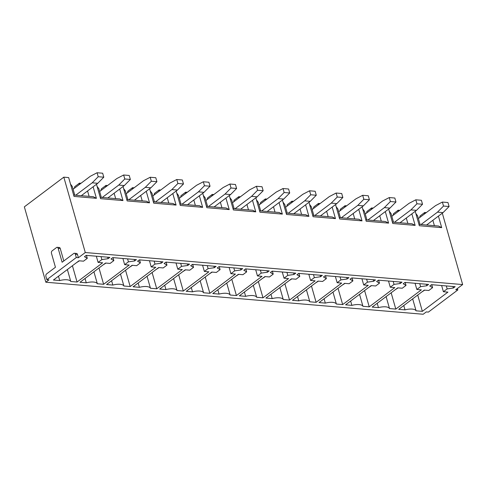 <?xml version="1.0" encoding="UTF-8"?>
<svg xmlns="http://www.w3.org/2000/svg" width="487" height="487" viewBox="0 0 487 487"><rect width="100%" height="100%" fill="white"/><g stroke="black" fill="none" stroke-linecap="round" stroke-linejoin="round"><path stroke-width="0.73" d="M78.395 257.714L85.286 252.528L63.815 177.158L24.35 206.847L45.821 282.216L48.931 279.873L46.843 279.696L45.906 276.421A1.845 1.199 -85.1 0 1 46.551 273.944L55.445 267.253L51.476 253.325A1.845 1.199 -85.1 0 1 52.121 250.854L56.571 247.506A1.845 1.199 -85.1 0 1 57.192 247.311A1.845 1.199 -85.1 0 1 58.148 248.309L62.117 262.237L73.787 253.453A1.845 1.199 -85.1 0 1 74.414 253.258A1.845 1.199 -85.1 0 1 75.369 254.257L76.301 257.532L78.395 257.714L77.457 254.433A1.845 1.199 94.9 0 0 76.502 253.435L74.414 253.258M76.301 257.532L46.843 279.696M85.286 252.528L462.65 284.566L455.759 289.753L457.847 289.929L428.39 312.094L426.295 311.917L423.185 314.255L45.821 282.216M59.712 280.555A11.061 4.225 164.1 0 1 70.779 281.498L77.062 282.028L102.629 262.791L98.1 262.408L101.862 259.577L108.077 258.694L109.855 257.361L86.223 255.352L84.446 256.692L87.289 258.341L83.527 261.172L78.997 260.788L53.43 280.025L59.712 280.555L58.477 276.226M86.272 282.813A11.061 4.225 164.1 0 1 97.339 283.751L103.621 284.286L129.189 265.05L124.66 264.666L128.422 261.836L134.637 260.953L136.421 259.614L112.783 257.605L111.006 258.944L113.855 260.6L110.092 263.43L105.557 263.041L79.99 282.277L86.272 282.813L85.036 278.479M112.832 285.065A11.061 4.225 164.1 0 1 123.899 286.009L130.181 286.539L155.755 267.302L151.22 266.919L154.982 264.088L161.203 263.205L162.981 261.866L139.349 259.863L137.565 261.202L140.414 262.852L136.652 265.683L132.117 265.299L106.55 284.536L112.832 285.065L111.602 280.737M139.392 287.324A11.061 4.225 164.1 0 1 150.459 288.261L156.747 288.797L182.315 269.561L177.785 269.177L181.548 266.346L187.763 265.464L189.54 264.124L165.909 262.116L164.131 263.455L166.974 265.111L163.212 267.941L158.683 267.552L133.109 286.788L139.392 287.324L138.162 282.99M165.957 289.576A11.061 4.225 164.1 0 1 177.025 290.52L183.307 291.049L208.874 271.813L204.345 271.429L208.107 268.599L214.323 267.716L216.1 266.377L192.468 264.374L190.691 265.713L193.534 267.363L189.772 270.194L185.243 269.81L159.675 289.047L165.957 289.576L164.722 285.248M192.517 291.835A11.061 4.225 164.1 0 1 203.584 292.772L209.867 293.308L235.434 274.071L230.905 273.688L234.667 270.857L240.882 269.975L242.666 268.635L219.028 266.626L217.251 267.966L220.1 269.621L216.338 272.446L211.802 272.063L186.235 291.299L192.517 291.835L191.281 287.5M219.077 294.087A11.061 4.225 164.1 0 1 230.144 295.025L236.426 295.56L262 276.324L257.465 275.94L261.227 273.11L267.448 272.227L269.226 270.888L245.588 268.885L243.81 270.224L246.659 271.874L242.897 274.705L238.362 274.321L212.795 293.551L219.077 294.087L217.841 289.759M245.637 296.346A11.061 4.225 164.1 0 1 256.704 297.283L262.986 297.819L288.56 278.582L284.031 278.199L287.793 275.368L294.008 274.485L295.786 273.146L272.154 271.137L270.376 272.477L273.219 274.126L269.457 276.957L264.928 276.573L239.354 295.81L245.637 296.346L244.407 292.011M272.203 298.598A11.061 4.225 164.1 0 1 283.27 299.535L289.552 300.071L315.119 280.835L310.59 280.451L314.352 277.62L320.568 276.738L322.345 275.399L298.714 273.396L296.936 274.735L299.779 276.385L296.017 279.215L291.488 278.832L265.914 298.062L272.203 298.598L270.967 294.264M298.762 300.856A11.061 4.225 164.1 0 1 309.829 301.794L316.112 302.33L341.679 283.093L337.15 282.71L340.912 279.879L347.128 278.996L348.905 277.657L325.273 275.648L323.496 276.987L326.345 278.637L322.583 281.468L318.048 281.084L292.48 300.321L298.762 300.856L297.527 296.522M325.322 303.109A11.061 4.225 164.1 0 1 336.389 304.046L342.671 304.582L368.245 285.345L363.71 284.962L367.472 282.131L373.687 281.249L375.471 279.909L351.833 277.907L350.056 279.246L352.905 280.896L349.142 283.726L344.607 283.343L319.04 302.573L325.322 303.109L324.086 298.774M351.882 305.367A11.061 4.225 164.1 0 1 362.949 306.305L369.231 306.84L394.805 287.604L390.27 287.22L394.038 284.39L400.253 283.507L402.031 282.168L378.399 280.159L376.615 281.498L379.464 283.148L375.702 285.979L371.173 285.595L345.6 304.832L351.882 305.367L350.652 301.033M378.448 307.62A11.061 4.225 164.1 0 1 389.515 308.557L395.797 309.093L421.365 289.856L416.835 289.473L420.598 286.642L426.813 285.759L428.59 284.42L404.959 282.417L403.181 283.751L406.024 285.406L402.262 288.237L397.733 287.854L372.159 307.084L378.448 307.62L377.212 303.285M405.007 309.872A11.061 4.225 164.1 0 1 416.075 310.816L422.357 311.345L447.924 292.115L443.395 291.731L447.157 288.901L453.373 288.018L455.15 286.679L431.519 284.67L429.741 286.009L432.59 287.659L428.822 290.489L424.293 290.106L398.725 309.342L405.007 309.872L403.772 305.544M411.856 213.848L415.143 225.378L392.766 223.478L388.656 209.069M385.296 211.595L388.583 223.119L366.2 221.22L362.097 206.811M358.736 209.337L362.018 220.867L339.64 218.967L335.537 204.558M332.177 207.085L335.458 218.608L313.08 216.709L308.977 202.3M305.617 204.826L308.898 216.356L286.52 214.457L282.411 200.047M279.051 202.574L282.338 214.097L259.961 212.198L255.852 197.789M252.491 200.321L255.772 211.845L233.395 209.946L229.292 195.537M225.931 198.063L229.213 209.587L206.835 207.687L202.732 193.278M199.372 195.811L202.653 207.334L180.275 205.435L176.172 191.026M172.806 193.552L176.093 205.076L153.715 203.176L149.606 188.767M146.246 191.3L149.527 202.823L127.15 200.924L123.047 186.515M119.686 189.041L122.968 200.565L100.59 198.666L96.487 184.256M93.127 186.789L96.408 198.312L74.03 196.413L68.661 177.572L63.815 177.158M462.65 284.566L442.312 213.178M438.422 216.106L441.703 227.63L419.325 225.731L415.222 211.321M57.192 247.311L59.286 247.487A1.845 1.199 94.9 0 1 60.242 248.486L63.797 260.971M420.068 224.458L417.615 215.851L415.825 213.452M426.308 212.594L424.737 212.46L420.013 216.015L419.672 217.579M424.737 212.46L424.396 214.024M434.398 225.676L432.864 220.288M441.703 227.63L438.543 226.029L418.936 224.361M416.075 310.816L412.666 298.854M422.357 311.345L417.712 295.055M432.59 287.659L431.744 284.688M453.373 288.018L452.94 286.49M447.157 288.901L446.311 285.924M443.395 291.731L441.63 285.528M393.508 222.206L391.055 213.598L389.265 211.194M399.742 210.335L398.177 210.201L393.447 213.756L393.112 215.327M398.177 210.201L397.836 211.772M407.832 223.417L406.298 218.03M415.143 225.378L411.984 223.77L392.376 222.109M389.515 308.557L386.106 296.595M395.797 309.093L391.152 292.803M406.024 285.406L405.178 282.436M426.813 285.759L426.381 284.231M420.598 286.642L419.751 283.671M416.835 289.473L415.07 283.276M366.942 219.947L364.495 211.34L362.705 208.941M373.182 208.083L371.611 207.949L366.888 211.504L366.553 213.069M371.611 207.949L371.277 209.513M381.272 221.165L379.738 215.778M388.583 223.119L385.424 221.518L365.81 219.85M362.949 306.305L359.546 294.343M369.231 306.84L364.593 290.544M379.464 283.148L378.618 280.177M400.253 283.507L399.815 281.979M394.038 284.39L393.192 281.419M390.27 287.22L388.504 281.017M340.383 217.695L337.929 209.087L336.14 206.683M346.622 205.824L345.052 205.691L340.328 209.246L339.987 210.816M345.052 205.691L344.717 207.261M354.713 218.907L353.178 213.519M362.018 220.867L358.864 219.26L339.25 217.598M336.389 304.046L332.98 292.084M342.671 304.582L338.033 288.292M352.905 280.896L352.058 277.925M373.687 281.249L373.255 279.721M367.472 282.131L366.626 279.161M363.71 284.962L361.944 278.765M313.823 215.437L311.37 206.829L309.58 204.43M320.062 203.572L318.492 203.438L313.768 206.993L313.427 208.558M318.492 203.438L318.151 205.009M328.153 216.654L326.619 211.267M335.458 218.608L332.298 217.007L312.691 215.339M309.829 301.794L306.42 289.832M316.112 302.33L311.473 286.033M326.345 278.637L325.499 275.666M347.128 278.996L346.695 277.468M340.912 279.879L340.066 276.908M337.15 282.71L335.385 276.506M287.263 213.184L284.81 204.577L283.02 202.172M293.497 201.314L291.932 201.18L287.202 204.735L286.867 206.305M291.932 201.18L291.591 202.75M301.587 214.396L300.053 209.008M308.898 216.356L305.739 214.749L286.131 213.087M283.27 299.535L279.861 287.58M289.552 300.071L284.907 283.781M299.779 276.385L298.933 273.414M320.568 276.738L320.136 275.216M314.352 277.62L313.506 274.65M310.59 280.451L308.825 274.254M260.697 210.926L258.25 202.318L256.46 199.92M266.937 199.061L265.366 198.927L260.642 202.482L260.308 204.047M265.366 198.927L265.031 200.498M275.027 212.143L273.493 206.756M282.338 214.097L279.179 212.496L259.565 210.828M256.704 297.283L253.301 285.321M262.986 297.819L258.347 281.523M273.219 274.126L272.373 271.156M294.008 274.485L293.57 272.957M287.793 275.368L286.946 272.397M284.031 278.199L282.259 271.996M234.137 208.673L231.684 200.066L229.901 197.661M240.377 196.803L238.807 196.669L234.083 200.224L233.742 201.795M238.807 196.669L238.472 198.239M248.467 209.885L246.933 204.497M255.772 211.845L252.619 210.238L233.005 208.576M230.144 295.025L226.735 283.069M236.426 295.56L231.788 279.27M246.659 271.874L245.813 268.903M267.448 272.227L267.01 270.705M261.227 273.11L260.381 270.139M257.465 275.94L255.699 269.743M207.578 206.415L205.124 197.807L203.335 195.409M213.817 194.55L212.247 194.416L207.523 197.972L207.182 199.536M212.247 194.416L211.906 195.987M221.908 207.632L220.374 202.245M229.213 209.587L226.059 207.986L206.445 206.318M203.584 292.772L200.175 280.81M209.867 293.308L205.228 277.012M220.1 269.621L219.253 266.645M240.882 269.975L240.45 268.447M234.667 270.857L233.821 267.887M230.905 273.688L229.14 267.485M181.018 204.163L178.565 195.555L176.775 193.15M187.258 192.292L185.687 192.158L180.957 195.713L180.622 197.284M185.687 192.158L185.346 193.729M195.348 205.38L193.808 199.987M202.653 207.334L199.493 205.727L179.886 204.065M177.025 290.52L173.615 278.558M183.307 291.049L178.662 274.759M193.534 267.363L192.688 264.392M214.323 267.716L213.89 266.194M208.107 268.599L207.261 265.628M204.345 271.429L202.58 265.232M154.458 201.904L152.005 193.296L150.215 190.898M160.692 190.04L159.121 189.906L154.397 193.461L154.062 195.025M159.121 189.906L158.786 191.476M168.782 203.122L167.248 197.734M176.093 205.076L172.934 203.475L153.32 201.807M150.459 288.261L147.056 276.299M156.747 288.797L152.102 272.501M166.974 265.111L166.128 262.134M187.763 265.464L187.325 263.936M181.548 266.346L180.701 263.376M177.785 269.177L176.014 262.974M127.892 199.652L125.445 191.044L123.655 188.639M134.132 187.781L132.561 187.647L127.838 191.202L127.497 192.773M132.561 187.647L132.227 189.218M142.222 200.869L140.688 195.476M149.527 202.823L146.374 201.216L126.76 199.554M123.899 286.009L120.49 274.047M130.181 286.539L125.543 270.248M140.414 262.852L139.568 259.881M161.203 263.205L160.765 261.683M154.982 264.088L154.136 261.117M151.22 266.919L149.454 260.722M101.333 197.393L98.879 188.786L97.09 186.387M107.572 185.529L106.002 185.395L101.278 188.95L100.937 190.52M106.002 185.395L105.661 186.965M115.663 198.611L114.128 193.223M122.968 200.565L119.814 198.964L100.2 197.296M97.339 283.751L93.93 271.789M103.621 284.286L98.983 267.99M113.855 260.6L113.008 257.623M134.637 260.953L134.205 259.425M128.422 261.836L127.576 258.865M124.66 264.666L122.894 258.463M74.773 195.141L72.32 186.533L70.53 184.129M81.012 183.27L79.442 183.136L74.712 186.691L74.377 188.262M79.442 183.136L79.101 184.707M89.103 196.358L87.563 190.971M96.408 198.312L93.248 196.705L73.64 195.043M70.779 281.498L67.37 269.536M77.062 282.028L72.417 265.738M87.289 258.341L86.442 255.371M108.077 258.694L107.645 257.173M101.862 259.577L101.016 256.606M98.1 262.408L96.335 256.211M457.439 288.487L457.847 289.929M424.701 290.142L421.754 292.017M426.582 225.012L443.067 212.612L437.49 212.137L443.511 206.044L442.379 202.062L435.622 205.587L418.382 218.547M421.005 224.537L437.49 212.137M443.067 212.612L449.093 206.518L443.511 206.044M449.093 206.518L447.955 202.537L442.379 202.062M398.135 287.884L395.188 289.765M400.022 222.754L416.501 210.354L410.925 209.885L416.951 203.785L415.819 199.804L409.062 203.329L391.822 216.295M394.446 222.285L410.925 209.885M416.501 210.354L422.527 204.26L416.951 203.785M422.527 204.26L421.395 200.279L415.819 199.804M371.575 285.632L368.629 287.507M373.456 220.501L389.941 208.101L384.365 207.626L390.391 201.533L389.259 197.552L382.496 201.076L365.262 214.043M367.88 220.027L384.365 207.626M389.941 208.101L395.968 202.008L390.391 201.533M395.968 202.008L394.835 198.026L389.259 197.552M345.015 283.373L342.069 285.254M346.896 218.243L363.381 205.849L357.805 205.374L363.832 199.28L362.693 195.293L355.936 198.818L338.702 211.784M341.32 217.774L357.805 205.374M363.381 205.849L369.408 199.749L363.832 199.28M369.408 199.749L368.275 195.768L362.693 195.293M318.455 281.121L315.509 282.996M320.336 215.991L336.821 203.59L331.245 203.116L337.266 197.022L336.133 193.041L329.376 196.565L312.143 209.532M314.76 215.516L331.245 203.116M336.821 203.59L342.848 197.497L337.266 197.022M342.848 197.497L341.71 193.516L336.133 193.041M291.896 278.862L288.943 280.743M293.777 213.732L310.256 201.338L304.679 200.863L310.706 194.77L309.574 190.788L302.817 194.307L285.577 207.273M288.201 213.263L304.679 200.863M310.256 201.338L316.282 195.238L310.706 194.77M316.282 195.238L315.15 191.257L309.574 190.788M265.33 276.61L262.383 278.485M267.211 211.48L283.696 199.08L278.12 198.605L284.146 192.511L283.014 188.53L276.251 192.055L259.017 205.021M261.635 211.005L278.12 198.605M283.696 199.08L289.722 192.986L284.146 192.511M289.722 192.986L288.59 189.005L283.014 188.53M238.77 274.351L235.824 276.232M240.651 209.221L257.136 196.827L251.56 196.352L257.586 190.259L256.448 186.278L249.691 189.796L232.457 202.762M235.075 208.753L251.56 196.352M257.136 196.827L263.163 190.727L257.586 190.259M263.163 190.727L262.03 186.746L256.448 186.278M212.21 272.099L209.264 273.974M214.091 206.969L230.576 194.569L225 194.094L231.027 188L229.888 184.019L223.131 187.544L205.898 200.51M208.515 206.494L225 194.094M230.576 194.569L236.603 188.475L231.027 188M236.603 188.475L235.465 184.494L229.888 184.019M185.65 269.841L182.698 271.722M187.532 204.717L204.016 192.316L198.434 191.841L204.461 185.748L203.329 181.767L196.571 185.285L179.332 198.252M181.955 204.242L198.434 191.841M204.016 192.316L210.037 186.217L204.461 185.748M210.037 186.217L208.905 182.235L203.329 181.767M159.085 267.588L156.138 269.463M160.972 202.458L177.451 190.058L171.874 189.583L177.901 183.489L176.769 179.508L170.006 183.033L152.772 195.999M155.39 201.983L171.874 189.583M177.451 190.058L183.477 183.964L177.901 183.489M183.477 183.964L182.345 179.983L176.769 179.508M132.525 265.33L129.579 267.211M134.406 200.206L150.891 187.805L145.315 187.331L151.341 181.237L150.209 177.256L143.446 180.774L126.212 193.741M128.83 199.731L145.315 187.331M150.891 187.805L156.917 181.706L151.341 181.237M156.917 181.706L155.785 177.725L150.209 177.256M105.965 263.077L103.019 264.952M107.846 197.947L124.331 185.547L118.755 185.072L124.782 178.979L123.643 174.997L116.886 178.522L99.652 191.488M102.27 197.472L118.755 185.072M124.331 185.547L130.358 179.453L124.782 178.979M130.358 179.453L129.219 175.472L123.643 174.997M79.405 260.825L76.459 262.7M81.286 195.695L97.771 183.295L92.189 182.82L98.216 176.726L97.083 172.745L90.326 176.264L73.087 189.23M75.71 195.22L92.189 182.82M97.771 183.295L103.798 177.195L98.216 176.726M103.798 177.195L102.66 173.214L97.083 172.745M75.369 254.257L77.457 254.433M58.148 248.309L60.242 248.486"/></g></svg>
